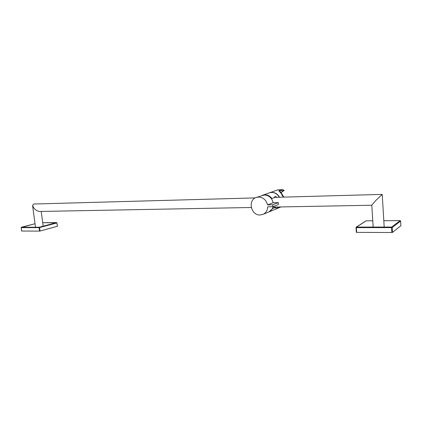 <?xml version="1.0" encoding="UTF-8"?>
<svg xmlns="http://www.w3.org/2000/svg" width="422" height="422" viewBox="0 0 422 422"><rect width="100%" height="100%" fill="white"/><g stroke="black" fill="none" stroke-linecap="round" stroke-linejoin="round"><path stroke-width="0.63" d="M373.164 227.062L371.808 205.192L375.58 200.656L382.221 194.4L384.194 227.057M255.257 197.902L34.018 204.016L33.565 204.063L32.589 205.598L34.082 208.357C35.854 210.24 37.679 211.28 39.552 211.469L39.636 211.469M356.669 232.369L391.853 232.511L391.569 227.622L356.358 227.627L356.669 232.369L356.321 232.306L356.031 227.585M392.471 232.416L400.889 225.765L400.626 221.086L392.186 227.532L392.471 232.416L391.853 232.511M21.67 231.034L39.547 231.103L39.077 227.632L21.2 227.637L21.659 230.971M40.043 231.04L57.35 226.297L56.912 222.932L39.573 227.569L40.043 231.04L39.547 231.103M275.482 209.217L278.578 206.98M268.788 211.981L272.812 208.452L274.938 207.587L275.281 207.967L276.879 207.012M277.185 197.296L275.086 196.452L274.121 197.712L271.979 198.514C269.278 195.207 266.076 194.141 262.378 195.307L262.326 195.328M279.338 197.238C276.769 193.128 273.372 191.693 269.146 192.923L262.816 195.154M267.537 204.913C266.219 199.954 263.217 197.327 258.538 197.042L256.048 197.543C247.556 200.371 251.085 215.552 260.089 215.004L263.059 214.35C265.965 212.894 267.511 210.388 267.701 206.833L272.87 206.733L272.707 204.807L267.537 204.913L273.166 202.724C271.873 197.849 268.914 195.275 264.293 195.001L256.492 197.385M268.313 212.182L268.73 212.008C270.935 210.958 272.375 209.175 273.055 206.659M272.87 206.733L278.425 204.501L278.272 202.607L273.166 202.724M278.272 202.607L272.707 204.807M281.005 206.933L276.104 208.959L278.72 206.975M281.706 194.558L282.703 196.13M280.672 190.074L281.796 189.673L277.491 189.979L269.79 192.696M279.586 197.232C277.069 193.118 273.693 191.641 269.468 192.807M283.874 197.111L281.442 193.223C280.15 191.81 279.686 190.939 280.05 190.612L284.264 190.412L282.265 189.589L279 190.38C278.715 190.67 279.422 191.662 281.11 193.345L283.478 197.127M283.463 190.702L280.862 192.474M284.264 190.412L280.994 192.638M281.442 193.223L281.11 193.345M366.259 220.827L372.774 220.78L366.212 220.827L356.469 227.073L391.663 227.052L400.125 220.632L383.82 220.727M400.9 225.744L400.636 221.065L400.146 220.622L400.62 221.044M392.186 227.532L391.663 227.052L391.569 227.622L392.186 227.532M383.82 220.717L400.167 220.632M356.358 227.627L356.469 227.073L356.01 227.563L356.358 227.627M356.21 227.147L356.321 232.306M21.206 227.484L35.042 223.713L21.401 227.236L39.278 227.231L56.622 222.605L42.717 222.689L56.891 222.837M57.439 226.25L56.901 222.874M39.573 227.569L39.278 227.231L39.077 227.632L39.573 227.569M21.2 227.637L21.401 227.236L21.2 227.637M21.195 227.574L21.575 231.013M371.808 205.229L272.939 207.086M251.29 207.492L39.552 211.469M41.214 211.438L43.186 226.187M32.589 205.598L35.517 227.231M382.2 194.4L274.131 197.38M365.969 220.901L356.237 227.131M275.893 209.048L269.262 211.786M268.73 212.008L263.059 214.35"/></g></svg>
